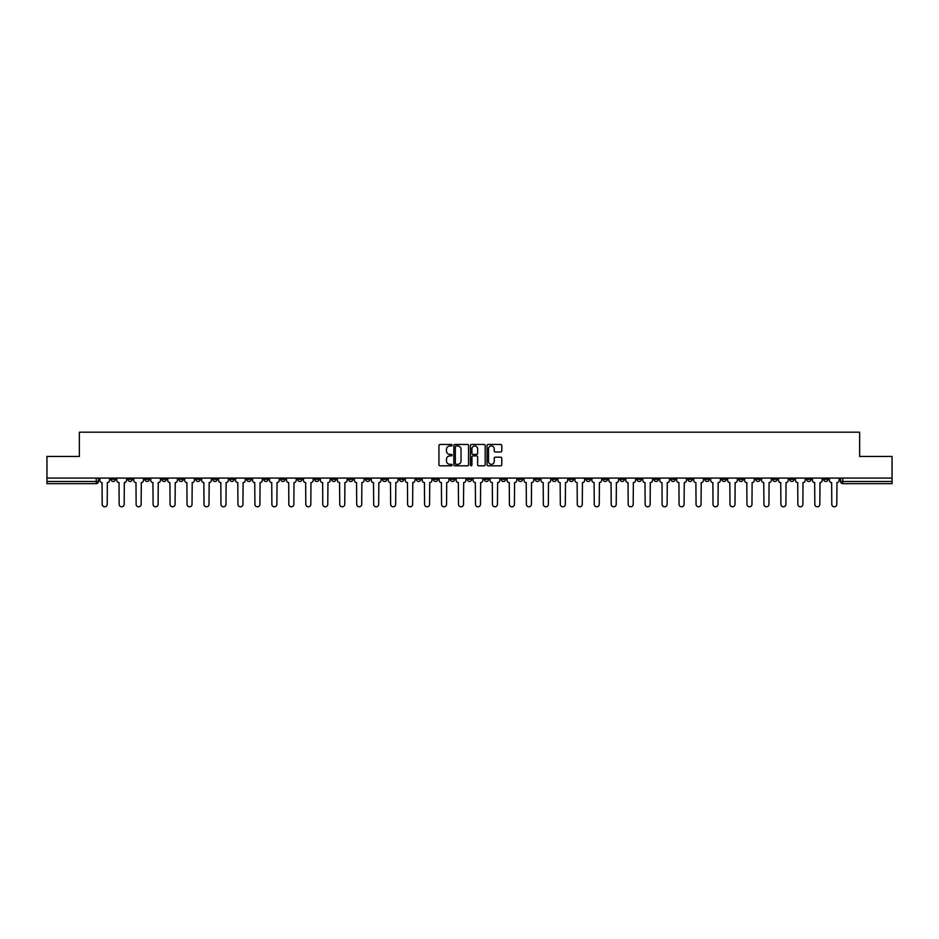 <?xml version="1.0" encoding="UTF-8"?>
<svg xmlns="http://www.w3.org/2000/svg" width="939" height="939" viewBox="0 0 939 939"><rect width="100%" height="100%" fill="white"/><g stroke="black" fill="none" stroke-linecap="round" stroke-linejoin="round"><path stroke-width="1.41" d="M452.093 445.215A0.751 0.751 0 0 0 451.354 444.464L440.004 444.464A1.068 1.068 0 0 0 438.936 445.532L438.936 464.746A1.068 1.068 0 0 0 440.004 465.814L451.354 465.814A0.751 0.751 0 0 0 452.093 465.075A0.751 0.751 0 0 0 451.354 464.324L449.887 464.324A3.416 3.416 0 0 1 446.471 460.908L446.471 459.312A3.416 3.416 0 0 1 449.887 455.896L451.354 455.896A0.751 0.751 0 0 0 452.093 455.145A0.751 0.751 0 0 0 451.354 454.394L449.887 454.394A3.416 3.416 0 0 1 446.471 450.978L446.471 449.382A3.416 3.416 0 0 1 449.887 445.966L451.354 445.966A0.751 0.751 0 0 0 452.093 445.215M670.927 478.092L670.927 479.289L675.282 479.289A2.171 2.171 0 0 1 673.11 481.461A2.171 2.171 0 0 1 670.927 479.289L670.927 478.092M569.128 478.092L569.128 479.289L573.483 479.289A2.171 2.171 0 0 1 571.299 481.461A2.171 2.171 0 0 1 569.128 479.289L569.128 478.092M552.155 478.092L552.155 479.289L556.51 479.289A2.171 2.171 0 0 1 554.339 481.461A2.171 2.171 0 0 1 552.155 479.289L552.155 478.092M450.356 478.092L450.356 479.289L454.711 479.289A2.171 2.171 0 0 1 452.528 481.461A2.171 2.171 0 0 1 450.356 479.289L450.356 478.092M433.395 478.092L433.395 479.289L437.738 479.289A2.171 2.171 0 0 1 435.567 481.461A2.171 2.171 0 0 1 433.395 479.289L433.395 478.092M416.423 478.092L416.423 479.289L420.778 479.289A2.171 2.171 0 0 1 418.594 481.461A2.171 2.171 0 0 1 416.423 479.289L416.423 478.092M382.49 478.092L382.49 479.289L386.845 479.289A2.171 2.171 0 0 1 384.661 481.461A2.171 2.171 0 0 1 382.49 479.289L382.49 478.092M348.557 479.289L348.557 478.092L348.557 479.289A2.171 2.171 0 0 0 350.728 481.461A2.171 2.171 0 0 1 348.557 479.289L352.9 479.289A2.171 2.171 0 0 1 350.728 481.461A2.171 2.171 0 0 0 352.9 479.289L352.9 478.092L352.9 479.289M331.584 479.289L331.584 478.092L331.584 479.289A2.171 2.171 0 0 0 333.768 481.461A2.171 2.171 0 0 1 331.584 479.289L335.939 479.289A2.171 2.171 0 0 1 333.768 481.461M314.624 479.289L314.624 478.092L314.624 479.289A2.171 2.171 0 0 0 316.795 481.461A2.171 2.171 0 0 1 314.624 479.289L318.967 479.289A2.171 2.171 0 0 1 316.795 481.461A2.171 2.171 0 0 0 318.967 479.289L318.967 478.092L318.967 479.289M297.651 478.092L297.651 479.289L302.006 479.289A2.171 2.171 0 0 1 299.823 481.461A2.171 2.171 0 0 1 297.651 479.289L297.651 478.092M280.691 478.092L280.691 479.289L285.033 479.289A2.171 2.171 0 0 1 282.862 481.461A2.171 2.171 0 0 1 280.691 479.289L280.691 478.092M263.718 478.092L263.718 479.289L268.073 479.289A2.171 2.171 0 0 1 265.89 481.461A2.171 2.171 0 0 1 263.718 479.289L263.718 478.092M246.746 479.289L246.746 478.092L246.746 479.289A2.171 2.171 0 0 0 248.929 481.461A2.171 2.171 0 0 1 246.746 479.289L251.1 479.289A2.171 2.171 0 0 1 248.929 481.461M212.813 479.289L212.813 478.092L212.813 479.289A2.171 2.171 0 0 0 214.996 481.461A2.171 2.171 0 0 1 212.813 479.289L217.167 479.289A2.171 2.171 0 0 1 214.996 481.461A2.171 2.171 0 0 0 217.167 479.289L217.167 478.092L217.167 479.289M195.852 479.289L195.852 478.092L195.852 479.289A2.171 2.171 0 0 0 198.023 481.461A2.171 2.171 0 0 1 195.852 479.289L200.195 479.289A2.171 2.171 0 0 1 198.023 481.461A2.171 2.171 0 0 0 200.195 479.289L200.195 478.092L200.195 479.289M178.88 479.289L178.88 478.092L178.88 479.289A2.171 2.171 0 0 0 181.051 481.461A2.171 2.171 0 0 1 178.88 479.289L183.234 479.289A2.171 2.171 0 0 1 181.051 481.461A2.171 2.171 0 0 0 183.234 479.289L183.234 478.092L183.234 479.289M161.919 479.289L161.919 478.092L161.919 479.289A2.171 2.171 0 0 0 164.09 481.461A2.171 2.171 0 0 1 161.919 479.289L166.262 479.289A2.171 2.171 0 0 1 164.09 481.461M144.946 479.289L144.946 478.092L144.946 479.289A2.171 2.171 0 0 0 147.118 481.461A2.171 2.171 0 0 1 144.946 479.289L149.301 479.289A2.171 2.171 0 0 1 147.118 481.461A2.171 2.171 0 0 0 149.301 479.289L149.301 478.092L149.301 479.289M127.974 479.289L127.974 478.092L127.974 479.289A2.171 2.171 0 0 0 130.157 481.461A2.171 2.171 0 0 1 127.974 479.289L132.329 479.289A2.171 2.171 0 0 1 130.157 481.461A2.171 2.171 0 0 0 132.329 479.289L132.329 478.092L132.329 479.289M500.698 451.999A1.068 1.068 0 0 0 501.766 450.931L501.766 445.532A1.068 1.068 0 0 0 500.698 444.464L488.104 444.464A1.068 1.068 0 0 0 487.036 445.532L487.036 464.746A1.068 1.068 0 0 0 488.104 465.814L500.698 465.814A1.068 1.068 0 0 0 501.766 464.746L501.766 458.244A1.068 1.068 0 0 0 500.698 457.176L495.311 457.176A1.068 1.068 0 0 0 494.243 458.244L494.243 461.472A2.852 2.852 0 0 1 491.39 464.324A2.852 2.852 0 0 1 488.526 461.472L488.526 448.819A2.852 2.852 0 0 1 491.39 445.966A2.852 2.852 0 0 1 494.243 448.819L494.243 450.931A1.068 1.068 0 0 0 495.311 451.999L500.698 451.999M46.95 478.092L46.95 456.448L79.357 456.448L79.357 432.198L859.643 432.198L859.643 456.448L892.05 456.448L892.05 478.092L46.95 478.092L46.95 481.461L98.395 481.461L98.395 478.092L98.395 481.461A2.171 2.171 0 0 1 96.224 483.644L46.95 483.644L46.95 481.461M468.561 445.532A1.068 1.068 0 0 0 467.493 444.464L454.899 444.464A1.068 1.068 0 0 0 453.83 445.532L453.83 464.746A1.068 1.068 0 0 0 454.899 465.814L467.493 465.814A1.068 1.068 0 0 0 468.561 464.746L468.561 445.532M471.507 444.464L484.101 444.464A1.068 1.068 0 0 1 485.17 445.532L485.17 464.746A1.068 1.068 0 0 1 484.101 465.814L478.702 465.814A1.068 1.068 0 0 1 477.646 464.746L477.646 456.953A1.068 1.068 0 0 0 476.578 455.896L472.998 455.896A1.068 1.068 0 0 0 471.93 456.953L471.93 465.075A0.751 0.751 0 0 1 471.178 465.814A0.751 0.751 0 0 1 470.439 465.075L470.439 445.532A1.068 1.068 0 0 1 471.507 444.464M840.605 478.092L840.605 481.461L892.05 481.461L892.05 483.644L842.776 483.644A2.171 2.171 0 0 1 840.605 481.461M892.05 478.092L892.05 481.461M827.987 478.092L827.987 479.289A2.171 2.171 0 0 1 825.815 481.461A2.171 2.171 0 0 1 823.632 479.289L827.987 479.289M823.632 478.092L823.632 479.289M811.026 478.092L811.026 479.289A2.171 2.171 0 0 1 808.843 481.461A2.171 2.171 0 0 1 806.671 479.289A2.171 2.171 0 0 0 808.843 481.461A2.171 2.171 0 0 0 811.026 479.289L806.671 479.289L806.671 478.092M794.054 478.092L794.054 479.289A2.171 2.171 0 0 1 791.882 481.461A2.171 2.171 0 0 1 789.699 479.289L794.054 479.289M789.699 478.092L789.699 479.289M777.081 478.092L777.081 479.289A2.171 2.171 0 0 1 774.91 481.461A2.171 2.171 0 0 1 772.738 479.289L777.081 479.289M772.738 478.092L772.738 479.289M760.121 479.289L760.121 478.092L760.121 479.289A2.171 2.171 0 0 1 757.949 481.461A2.171 2.171 0 0 1 755.766 479.289L760.121 479.289A2.171 2.171 0 0 1 757.949 481.461M755.766 478.092L755.766 479.289M743.148 478.092L743.148 479.289A2.171 2.171 0 0 1 740.977 481.461A2.171 2.171 0 0 1 738.805 479.289A2.171 2.171 0 0 0 740.977 481.461M738.805 478.092L738.805 479.289L743.148 479.289M726.187 478.092L726.187 479.289A2.171 2.171 0 0 1 724.004 481.461A2.171 2.171 0 0 1 721.833 479.289L726.187 479.289A2.171 2.171 0 0 1 724.004 481.461M721.833 478.092L721.833 479.289M709.215 478.092L709.215 479.289A2.171 2.171 0 0 1 707.044 481.461A2.171 2.171 0 0 1 704.872 479.289A2.171 2.171 0 0 0 707.044 481.461M704.872 478.092L704.872 479.289L709.215 479.289M692.254 478.092L692.254 479.289A2.171 2.171 0 0 1 690.071 481.461A2.171 2.171 0 0 1 687.9 479.289L692.254 479.289M687.9 478.092L687.9 479.289M675.282 478.092L675.282 479.289A2.171 2.171 0 0 1 673.11 481.461M658.309 478.092L658.309 479.289A2.171 2.171 0 0 1 656.138 481.461A2.171 2.171 0 0 1 653.967 479.289L658.309 479.289M653.967 478.092L653.967 479.289M641.349 478.092L641.349 479.289A2.171 2.171 0 0 1 639.177 481.461A2.171 2.171 0 0 1 636.994 479.289L641.349 479.289M636.994 478.092L636.994 479.289M624.376 478.092L624.376 479.289A2.171 2.171 0 0 1 622.205 481.461A2.171 2.171 0 0 1 620.033 479.289A2.171 2.171 0 0 0 622.205 481.461M620.033 478.092L620.033 479.289L624.376 479.289M607.416 478.092L607.416 479.289A2.171 2.171 0 0 1 605.232 481.461A2.171 2.171 0 0 1 603.061 479.289L607.416 479.289M603.061 478.092L603.061 479.289M590.443 478.092L590.443 479.289A2.171 2.171 0 0 1 588.272 481.461A2.171 2.171 0 0 1 586.1 479.289L590.443 479.289M586.1 478.092L586.1 479.289M573.483 478.092L573.483 479.289M556.51 478.092L556.51 479.289L556.51 478.092M539.549 478.092L539.549 479.289A2.171 2.171 0 0 1 537.366 481.461A2.171 2.171 0 0 1 535.195 479.289L539.549 479.289M535.195 478.092L535.195 479.289M522.577 478.092L522.577 479.289A2.171 2.171 0 0 1 520.406 481.461A2.171 2.171 0 0 1 518.222 479.289L522.577 479.289M518.222 478.092L518.222 479.289M505.605 478.092L505.605 479.289A2.171 2.171 0 0 1 503.433 481.461A2.171 2.171 0 0 1 501.262 479.289L505.605 479.289M501.262 478.092L501.262 479.289M488.644 478.092L488.644 479.289A2.171 2.171 0 0 1 486.472 481.461A2.171 2.171 0 0 1 484.289 479.289L488.644 479.289M484.289 478.092L484.289 479.289M471.671 478.092L471.671 479.289A2.171 2.171 0 0 1 469.5 481.461A2.171 2.171 0 0 1 467.329 479.289L471.671 479.289M467.329 478.092L467.329 479.289M454.711 478.092L454.711 479.289A2.171 2.171 0 0 1 452.528 481.461M437.738 478.092L437.738 479.289M420.778 479.289L420.778 478.092L420.778 479.289A2.171 2.171 0 0 1 418.594 481.461M403.805 478.092L403.805 479.289A2.171 2.171 0 0 1 401.634 481.461A2.171 2.171 0 0 1 399.451 479.289A2.171 2.171 0 0 0 401.634 481.461A2.171 2.171 0 0 0 403.805 479.289L399.451 479.289L399.451 478.092M386.845 479.289L386.845 478.092L386.845 479.289A2.171 2.171 0 0 1 384.661 481.461M369.872 478.092L369.872 479.289A2.171 2.171 0 0 1 367.701 481.461A2.171 2.171 0 0 1 365.517 479.289A2.171 2.171 0 0 0 367.701 481.461M365.517 478.092L365.517 479.289L369.872 479.289M335.939 478.092L335.939 479.289L335.939 478.092M302.006 479.289L302.006 478.092L302.006 479.289A2.171 2.171 0 0 1 299.823 481.461M285.033 479.289L285.033 478.092L285.033 479.289A2.171 2.171 0 0 1 282.862 481.461M268.073 479.289L268.073 478.092L268.073 479.289A2.171 2.171 0 0 1 265.89 481.461M251.1 478.092L251.1 479.289L251.1 478.092M234.128 479.289L234.128 478.092L234.128 479.289A2.171 2.171 0 0 1 231.956 481.461A2.171 2.171 0 0 1 229.785 479.289L234.128 479.289A2.171 2.171 0 0 1 231.956 481.461M229.785 478.092L229.785 479.289M166.262 478.092L166.262 479.289L166.262 478.092M115.368 478.092L115.368 479.289A2.171 2.171 0 0 1 113.185 481.461A2.171 2.171 0 0 1 111.013 479.289A2.171 2.171 0 0 0 113.185 481.461A2.171 2.171 0 0 0 115.368 479.289L115.368 478.092M111.013 478.092L111.013 479.289L115.368 479.289M96.224 478.092L96.224 483.644A2.171 2.171 0 0 0 98.395 481.461M456.072 445.966A0.751 0.751 0 0 0 455.333 446.706L455.333 463.573A0.751 0.751 0 0 0 456.072 464.324L457.622 464.324A3.416 3.416 0 0 0 461.037 460.908L461.037 449.382A3.416 3.416 0 0 0 457.622 445.966L456.072 445.966M477.646 448.865A2.852 2.852 0 0 0 474.782 446.013A2.852 2.852 0 0 0 471.93 448.865L471.93 453.326A1.068 1.068 0 0 0 472.998 454.394L476.578 454.394A1.068 1.068 0 0 0 477.646 453.326L477.646 448.865M99.863 478.092L99.863 480.381A2.171 2.171 0 0 0 102.034 482.552L102.198 504.302A2.5 2.5 0 0 0 104.699 506.802A2.5 2.5 0 0 0 107.21 504.302L107.363 482.552A2.171 2.171 0 0 0 109.546 480.381L109.546 478.092M116.835 478.092L116.835 480.381A2.171 2.171 0 0 0 119.007 482.552L119.171 504.302A2.5 2.5 0 0 0 121.671 506.802A2.5 2.5 0 0 0 124.171 504.302L124.335 482.552A2.171 2.171 0 0 0 126.507 480.381L126.507 478.092M133.796 478.092L133.796 480.381A2.171 2.171 0 0 0 135.979 482.552L136.132 504.302A2.5 2.5 0 0 0 138.643 506.802A2.5 2.5 0 0 0 141.143 504.302L141.308 482.552A2.171 2.171 0 0 0 143.479 480.381L143.479 478.092M150.768 478.092L150.768 480.381A2.171 2.171 0 0 0 152.94 482.552L153.104 504.302A2.5 2.5 0 0 0 155.604 506.802A2.5 2.5 0 0 0 158.104 504.302L158.268 482.552A2.171 2.171 0 0 0 160.44 480.381L160.44 478.092M167.729 478.092L167.729 480.381A2.171 2.171 0 0 0 169.912 482.552L170.076 504.302A2.5 2.5 0 0 0 172.576 506.802A2.5 2.5 0 0 0 175.077 504.302L175.241 482.552A2.171 2.171 0 0 0 177.412 480.381L177.412 478.092M184.701 478.092L184.701 480.381A2.171 2.171 0 0 0 186.873 482.552L187.037 504.302A2.5 2.5 0 0 0 189.537 506.802A2.5 2.5 0 0 0 192.037 504.302L192.202 482.552A2.171 2.171 0 0 0 194.385 480.381L194.385 478.092M201.662 478.092L201.662 480.381A2.171 2.171 0 0 0 203.845 482.552L204.009 504.302A2.5 2.5 0 0 0 206.51 506.802A2.5 2.5 0 0 0 209.01 504.302L209.174 482.552A2.171 2.171 0 0 0 211.345 480.381L211.345 478.092M218.634 478.092L218.634 480.381A2.171 2.171 0 0 0 220.806 482.552L220.97 504.302A2.5 2.5 0 0 0 223.47 506.802A2.5 2.5 0 0 0 225.982 504.302L226.135 482.552A2.171 2.171 0 0 0 228.318 480.381L228.318 478.092M235.607 478.092L235.607 480.381A2.171 2.171 0 0 0 237.778 482.552L237.943 504.302A2.5 2.5 0 0 0 240.443 506.802A2.5 2.5 0 0 0 242.943 504.302L243.107 482.552A2.171 2.171 0 0 0 245.279 480.381L245.279 478.092M252.568 478.092L252.568 480.381A2.171 2.171 0 0 0 254.739 482.552L254.903 504.302A2.5 2.5 0 0 0 257.415 506.802A2.5 2.5 0 0 0 259.915 504.302L260.08 482.552A2.171 2.171 0 0 0 262.251 480.381L262.251 478.092M269.54 478.092L269.54 480.381A2.171 2.171 0 0 0 271.711 482.552L271.876 504.302A2.5 2.5 0 0 0 274.376 506.802A2.5 2.5 0 0 0 276.876 504.302L277.04 482.552A2.171 2.171 0 0 0 279.212 480.381L279.212 478.092M286.501 478.092L286.501 480.381A2.171 2.171 0 0 0 288.684 482.552L288.836 504.302A2.5 2.5 0 0 0 291.348 506.802A2.5 2.5 0 0 0 293.848 504.302L294.013 482.552A2.171 2.171 0 0 0 296.184 480.381L296.184 478.092M303.473 478.092L303.473 480.381A2.171 2.171 0 0 0 305.644 482.552L305.809 504.302A2.5 2.5 0 0 0 308.309 506.802A2.5 2.5 0 0 0 310.809 504.302L310.973 482.552A2.171 2.171 0 0 0 313.157 480.381L313.157 478.092M320.434 478.092L320.434 480.381A2.171 2.171 0 0 0 322.617 482.552L322.781 504.302A2.5 2.5 0 0 0 325.281 506.802A2.5 2.5 0 0 0 327.781 504.302L327.946 482.552A2.171 2.171 0 0 0 330.117 480.381L330.117 478.092M337.406 478.092L337.406 480.381A2.171 2.171 0 0 0 339.578 482.552L339.742 504.302A2.5 2.5 0 0 0 342.242 506.802A2.5 2.5 0 0 0 344.742 504.302L344.906 482.552A2.171 2.171 0 0 0 347.09 480.381L347.09 478.092M354.379 478.092L354.379 480.381A2.171 2.171 0 0 0 356.55 482.552L356.714 504.302A2.5 2.5 0 0 0 359.214 506.802A2.5 2.5 0 0 0 361.715 504.302L361.879 482.552A2.171 2.171 0 0 0 364.05 480.381L364.05 478.092M371.339 478.092L371.339 480.381A2.171 2.171 0 0 0 373.511 482.552L373.675 504.302A2.5 2.5 0 0 0 376.175 506.802A2.5 2.5 0 0 0 378.687 504.302L378.84 482.552A2.171 2.171 0 0 0 381.023 480.381L381.023 478.092M388.312 478.092L388.312 480.381A2.171 2.171 0 0 0 390.483 482.552L390.647 504.302A2.5 2.5 0 0 0 393.148 506.802A2.5 2.5 0 0 0 395.648 504.302L395.812 482.552A2.171 2.171 0 0 0 397.983 480.381L397.983 478.092M405.272 478.092L405.272 480.381A2.171 2.171 0 0 0 407.456 482.552L407.608 504.302A2.5 2.5 0 0 0 410.12 506.802A2.5 2.5 0 0 0 412.62 504.302L412.784 482.552A2.171 2.171 0 0 0 414.956 480.381L414.956 478.092M422.245 478.092L422.245 480.381A2.171 2.171 0 0 0 424.416 482.552L424.581 504.302A2.5 2.5 0 0 0 427.081 506.802A2.5 2.5 0 0 0 429.581 504.302L429.745 482.552A2.171 2.171 0 0 0 431.917 480.381L431.917 478.092M439.206 478.092L439.206 480.381A2.171 2.171 0 0 0 441.389 482.552L441.553 504.302A2.5 2.5 0 0 0 444.053 506.802A2.5 2.5 0 0 0 446.553 504.302L446.718 482.552A2.171 2.171 0 0 0 448.889 480.381L448.889 478.092M456.178 478.092L456.178 480.381A2.171 2.171 0 0 0 458.349 482.552L458.514 504.302A2.5 2.5 0 0 0 461.014 506.802A2.5 2.5 0 0 0 463.514 504.302L463.678 482.552A2.171 2.171 0 0 0 465.861 480.381L465.861 478.092M473.139 478.092L473.139 480.381A2.171 2.171 0 0 0 475.322 482.552L475.486 504.302A2.5 2.5 0 0 0 477.986 506.802A2.5 2.5 0 0 0 480.486 504.302L480.651 482.552A2.171 2.171 0 0 0 482.822 480.381L482.822 478.092M490.111 478.092L490.111 480.381A2.171 2.171 0 0 0 492.282 482.552L492.447 504.302A2.5 2.5 0 0 0 494.947 506.802A2.5 2.5 0 0 0 497.447 504.302L497.611 482.552A2.171 2.171 0 0 0 499.794 480.381L499.794 478.092M507.083 478.092L507.083 480.381A2.171 2.171 0 0 0 509.255 482.552L509.419 504.302A2.5 2.5 0 0 0 511.919 506.802A2.5 2.5 0 0 0 514.419 504.302L514.584 482.552A2.171 2.171 0 0 0 516.755 480.381L516.755 478.092M524.044 478.092L524.044 480.381A2.171 2.171 0 0 0 526.216 482.552L526.38 504.302A2.5 2.5 0 0 0 528.88 506.802A2.5 2.5 0 0 0 531.392 504.302L531.544 482.552A2.171 2.171 0 0 0 533.728 480.381L533.728 478.092M541.017 478.092L541.017 480.381A2.171 2.171 0 0 0 543.188 482.552L543.352 504.302A2.5 2.5 0 0 0 545.852 506.802A2.5 2.5 0 0 0 548.353 504.302L548.517 482.552A2.171 2.171 0 0 0 550.688 480.381L550.688 478.092M557.977 478.092L557.977 480.381A2.171 2.171 0 0 0 560.16 482.552L560.313 504.302A2.5 2.5 0 0 0 562.825 506.802A2.5 2.5 0 0 0 565.325 504.302L565.489 482.552A2.171 2.171 0 0 0 567.661 480.381L567.661 478.092M574.95 478.092L574.95 480.381A2.171 2.171 0 0 0 577.121 482.552L577.285 504.302A2.5 2.5 0 0 0 579.786 506.802A2.5 2.5 0 0 0 582.286 504.302L582.45 482.552A2.171 2.171 0 0 0 584.621 480.381L584.621 478.092M591.91 478.092L591.91 480.381A2.171 2.171 0 0 0 594.094 482.552L594.258 504.302A2.5 2.5 0 0 0 596.758 506.802A2.5 2.5 0 0 0 599.258 504.302L599.422 482.552A2.171 2.171 0 0 0 601.594 480.381L601.594 478.092M608.883 478.092L608.883 480.381A2.171 2.171 0 0 0 611.054 482.552L611.219 504.302A2.5 2.5 0 0 0 613.719 506.802A2.5 2.5 0 0 0 616.219 504.302L616.383 482.552A2.171 2.171 0 0 0 618.566 480.381L618.566 478.092M625.844 478.092L625.844 480.381A2.171 2.171 0 0 0 628.027 482.552L628.191 504.302A2.5 2.5 0 0 0 630.691 506.802A2.5 2.5 0 0 0 633.191 504.302L633.356 482.552A2.171 2.171 0 0 0 635.527 480.381L635.527 478.092M642.816 478.092L642.816 480.381A2.171 2.171 0 0 0 644.987 482.552L645.152 504.302A2.5 2.5 0 0 0 647.652 506.802A2.5 2.5 0 0 0 650.164 504.302L650.316 482.552A2.171 2.171 0 0 0 652.499 480.381L652.499 478.092M659.788 478.092L659.788 480.381A2.171 2.171 0 0 0 661.96 482.552L662.124 504.302A2.5 2.5 0 0 0 664.624 506.802A2.5 2.5 0 0 0 667.124 504.302L667.289 482.552A2.171 2.171 0 0 0 669.46 480.381L669.46 478.092M676.749 478.092L676.749 480.381A2.171 2.171 0 0 0 678.92 482.552L679.085 504.302A2.5 2.5 0 0 0 681.585 506.802A2.5 2.5 0 0 0 684.097 504.302L684.261 482.552A2.171 2.171 0 0 0 686.432 480.381L686.432 478.092M693.721 478.092L693.721 480.381A2.171 2.171 0 0 0 695.893 482.552L696.057 504.302A2.5 2.5 0 0 0 698.557 506.802A2.5 2.5 0 0 0 701.057 504.302L701.222 482.552A2.171 2.171 0 0 0 703.393 480.381L703.393 478.092M710.682 478.092L710.682 480.381A2.171 2.171 0 0 0 712.865 482.552L713.018 504.302A2.5 2.5 0 0 0 715.53 506.802A2.5 2.5 0 0 0 718.03 504.302L718.194 482.552A2.171 2.171 0 0 0 720.366 480.381L720.366 478.092M727.655 478.092L727.655 480.381A2.171 2.171 0 0 0 729.826 482.552L729.99 504.302A2.5 2.5 0 0 0 732.49 506.802A2.5 2.5 0 0 0 734.991 504.302L735.155 482.552A2.171 2.171 0 0 0 737.338 480.381L737.338 478.092M744.615 478.092L744.615 480.381A2.171 2.171 0 0 0 746.798 482.552L746.963 504.302A2.5 2.5 0 0 0 749.463 506.802A2.5 2.5 0 0 0 751.963 504.302L752.127 482.552A2.171 2.171 0 0 0 754.299 480.381L754.299 478.092M761.588 478.092L761.588 480.381A2.171 2.171 0 0 0 763.759 482.552L763.923 504.302A2.5 2.5 0 0 0 766.424 506.802A2.5 2.5 0 0 0 768.924 504.302L769.088 482.552A2.171 2.171 0 0 0 771.271 480.381L771.271 478.092M778.56 478.092L778.56 480.381A2.171 2.171 0 0 0 780.732 482.552L780.896 504.302A2.5 2.5 0 0 0 783.396 506.802A2.5 2.5 0 0 0 785.896 504.302L786.06 482.552A2.171 2.171 0 0 0 788.232 480.381L788.232 478.092M795.521 478.092L795.521 480.381A2.171 2.171 0 0 0 797.692 482.552L797.857 504.302A2.5 2.5 0 0 0 800.357 506.802A2.5 2.5 0 0 0 802.868 504.302L803.021 482.552A2.171 2.171 0 0 0 805.204 480.381L805.204 478.092M812.493 478.092L812.493 480.381A2.171 2.171 0 0 0 814.665 482.552L814.829 504.302A2.5 2.5 0 0 0 817.329 506.802A2.5 2.5 0 0 0 819.829 504.302L819.993 482.552A2.171 2.171 0 0 0 822.165 480.381L822.165 478.092M829.454 478.092L829.454 480.381A2.171 2.171 0 0 0 831.637 482.552L831.79 504.302A2.5 2.5 0 0 0 834.302 506.802A2.5 2.5 0 0 0 836.802 504.302L836.966 482.552A2.171 2.171 0 0 0 839.137 480.381L839.137 478.092M842.776 478.092L842.776 483.644"/></g></svg>
